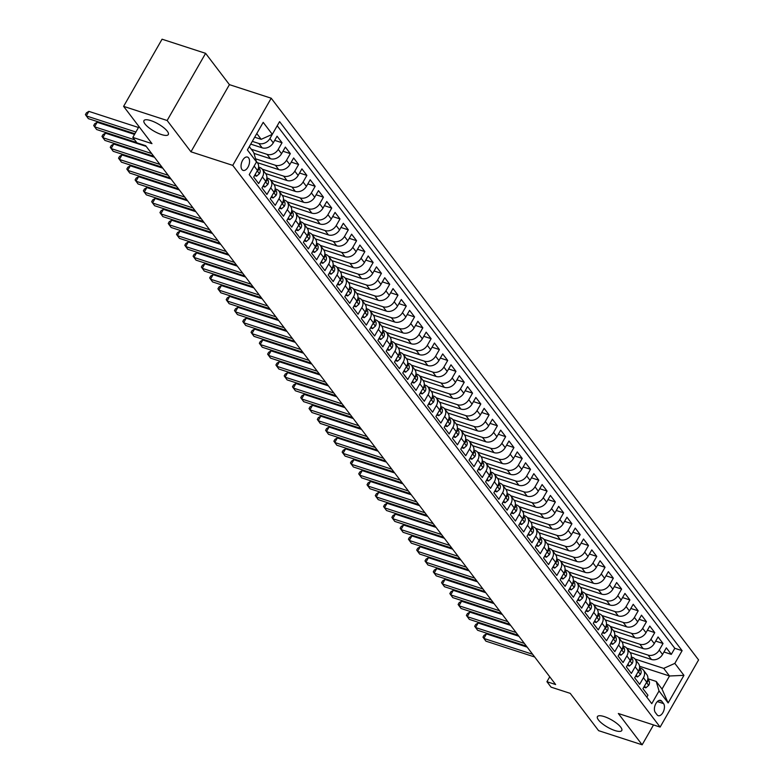 <?xml version="1.0" encoding="UTF-8"?>
<svg xmlns="http://www.w3.org/2000/svg" width="784" height="784" viewBox="0 0 784 784"><rect width="100%" height="100%" fill="white"/><g stroke="black" fill="none" stroke-linecap="round" stroke-linejoin="round"><path stroke-width="1.18" d="M161.445 134.544A14.024 4.165 29.8 0 1 148.695 127.576A14.024 4.165 29.8 0 1 143.972 120.609A14.024 4.165 29.8 0 1 150.842 120.618A14.024 4.165 29.8 0 1 163.591 127.586A14.024 4.165 29.8 0 1 168.305 134.554A14.024 4.165 29.8 0 1 161.445 134.544M614.901 730.541A14.024 4.165 29.8 0 1 602.161 723.573A14.024 4.165 29.8 0 1 597.437 716.605A14.024 4.165 29.8 0 1 604.307 716.615A14.024 4.165 29.8 0 1 617.047 723.583A14.024 4.165 29.8 0 1 621.771 730.541A14.024 4.165 29.8 0 1 614.901 730.541M241.972 169.55A7.007 3.851 108 0 0 243.138 170.402A7.007 3.851 108 0 0 248.508 166.11A7.007 3.851 108 0 0 248.626 157.927A7.007 3.851 108 0 0 247.47 157.065A7.007 3.851 108 0 0 242.089 161.357A7.007 3.851 108 0 0 241.972 169.55M205.604 53.341L162.063 39.2L123.607 106.359L167.139 120.501L190.953 151.802L232.75 165.375L271.215 98.216L229.418 84.643L205.604 53.341L167.139 120.501M232.75 165.375L660.128 727.082L698.583 659.922L271.215 98.216M660.128 727.082L618.331 713.499L642.145 744.8L653.523 724.935M642.145 744.8L598.604 730.659L570.233 693.37L551.074 687.147L546.938 681.708L555.64 684.54L145.667 145.687L136.955 142.864L132.81 137.416L151.969 143.639L123.607 106.359M250.351 172.676L254.163 166.071L257.475 170.432A8.761 6.84 -37.3 0 0 257.485 162.856L256.339 161.357M257.475 170.432L253.683 177.057L258.651 183.583L262.444 176.959L265.756 181.31A8.761 6.84 -37.3 0 0 265.766 173.744L262.454 169.393A8.761 6.84 142.7 0 1 262.444 176.959M265.756 181.31L261.964 187.935L266.932 194.471L270.725 187.846L274.037 192.198A8.761 6.84 -37.3 0 0 274.047 184.632L270.735 180.281A8.761 6.84 142.7 0 1 270.725 187.846M274.037 192.198L270.245 198.822L275.213 205.359L279.006 198.734L282.318 203.085A8.761 6.84 -37.3 0 0 282.328 195.52L279.016 191.159A8.761 6.84 142.7 0 1 279.006 198.734M282.318 203.085L278.526 209.71L283.494 216.247L287.287 209.622L290.599 213.973A8.761 6.84 -37.3 0 0 290.609 206.398L287.297 202.047A8.761 6.84 142.7 0 1 287.287 209.622M290.599 213.973L286.807 220.598L291.775 227.125L295.568 220.5L298.89 224.861A8.761 6.84 -37.3 0 0 298.89 217.286L295.578 212.934A8.761 6.84 142.7 0 1 295.568 220.5M298.89 224.861L295.088 231.486L300.056 238.013L303.859 231.388L307.171 235.739A8.761 6.84 -37.3 0 0 307.181 228.173L303.859 223.822A8.761 6.84 142.7 0 1 303.859 231.388M307.171 235.739L303.379 242.364L308.347 248.9L312.14 242.276L315.452 246.627A8.761 6.84 -37.3 0 0 315.462 239.061L312.15 234.71A8.761 6.84 142.7 0 1 312.14 242.276M315.452 246.627L311.66 253.252L316.628 259.788L320.421 253.163L323.733 257.515A8.761 6.84 -37.3 0 0 323.743 249.949L320.431 245.588A8.761 6.84 142.7 0 1 320.421 253.163M323.733 257.515L319.941 264.139L324.909 270.666L328.702 264.041L332.014 268.402A8.761 6.84 -37.3 0 0 332.024 260.827L328.712 256.476A8.761 6.84 142.7 0 1 328.702 264.041M332.014 268.402L328.222 275.027L333.19 281.554L336.983 274.929L340.295 279.29A8.761 6.84 -37.3 0 0 340.305 271.715L336.993 267.364A8.761 6.84 142.7 0 1 336.983 274.929M340.295 279.29L336.503 285.915L341.471 292.442L345.264 285.817L348.576 290.168A8.761 6.84 -37.3 0 0 348.586 282.603L345.274 278.251A8.761 6.84 142.7 0 1 345.264 285.817M348.576 290.168L344.784 296.793L349.752 303.33L353.555 296.705L356.867 301.056A8.761 6.84 -37.3 0 0 356.867 293.49L353.555 289.129A8.761 6.84 142.7 0 1 353.555 296.705M356.867 301.056L353.065 307.681L358.043 314.217L361.836 307.593L365.148 311.944A8.761 6.84 -37.3 0 0 365.158 304.378L361.836 300.017A8.761 6.84 142.7 0 1 361.836 307.593M365.148 311.944L361.355 318.569L366.324 325.095L370.117 318.471L373.429 322.832A8.761 6.84 -37.3 0 0 373.439 315.256L370.126 310.905A8.761 6.84 142.7 0 1 370.117 318.471M373.429 322.832L369.636 329.456L374.605 335.983L378.398 329.358L381.71 333.719A8.761 6.84 -37.3 0 0 381.72 326.144L378.407 321.793A8.761 6.84 142.7 0 1 378.398 329.358M381.984 333.2L382.504 333.896L381.69 333.749L377.917 340.344L382.886 346.871L386.679 340.246L389.991 344.597A8.761 6.84 -37.3 0 0 390.001 337.032L386.688 332.681A8.761 6.84 142.7 0 1 386.679 340.246M390.265 344.088L390.785 344.784L389.971 344.637L386.198 351.222L391.167 357.759L394.96 351.134L398.272 355.485A8.761 6.84 -37.3 0 0 398.282 347.92L394.969 343.559A8.761 6.84 142.7 0 1 394.96 351.134M398.272 355.485L394.479 362.11L399.448 368.647L403.241 362.022L406.553 366.373A8.761 6.84 -37.3 0 0 406.563 358.807L403.25 354.446A8.761 6.84 142.7 0 1 403.241 362.022M406.553 366.373L402.76 372.998L407.729 379.525L411.531 372.9L414.844 377.261A8.761 6.84 -37.3 0 0 414.844 369.685L411.531 365.334A8.761 6.84 142.7 0 1 411.531 372.9M414.844 377.261L411.041 383.886L416.02 390.412L419.812 383.788L423.125 388.149A8.761 6.84 -37.3 0 0 423.135 380.573L419.822 376.222A8.761 6.84 142.7 0 1 419.812 383.788M423.125 388.149L419.332 394.773L424.301 401.3L428.093 394.675L431.406 399.027A8.761 6.84 -37.3 0 0 431.416 391.461L428.103 387.11A8.761 6.84 142.7 0 1 428.093 394.675M431.406 399.027L427.613 405.651L432.582 412.188L436.374 405.563L439.687 409.914A8.761 6.84 -37.3 0 0 439.697 402.349L436.384 397.988A8.761 6.84 142.7 0 1 436.374 405.563M439.961 409.405L440.481 410.091L439.667 409.954L435.894 416.539L440.863 423.076L444.655 416.451L447.968 420.802A8.761 6.84 -37.3 0 0 447.978 413.237L444.665 408.876A8.761 6.84 142.7 0 1 444.655 416.451M447.968 420.802L444.175 427.427L449.144 433.954L452.936 427.329L456.249 431.69A8.761 6.84 -37.3 0 0 456.259 424.115L452.946 419.763A8.761 6.84 142.7 0 1 452.936 427.329M456.249 431.69L452.456 438.315L457.425 444.842L461.217 438.217L464.54 442.568A8.761 6.84 -37.3 0 0 464.54 435.002L461.227 430.651A8.761 6.84 142.7 0 1 461.217 438.217M464.54 442.568L460.737 449.203L465.706 455.729L469.508 449.105L472.821 453.456A8.761 6.84 -37.3 0 0 472.821 445.89L469.508 441.539A8.761 6.84 142.7 0 1 469.508 449.105M472.821 453.456L469.028 460.081L473.997 466.617L477.789 459.992L481.102 464.344A8.761 6.84 -37.3 0 0 481.111 456.778L477.799 452.417A8.761 6.84 142.7 0 1 477.789 459.992M481.102 464.344L477.309 470.968L482.278 477.505L486.07 470.88L489.383 475.231A8.761 6.84 -37.3 0 0 489.392 467.666L486.08 463.305A8.761 6.84 142.7 0 1 486.07 470.88M489.657 474.722L490.167 475.408L489.363 475.271L485.59 481.856L490.559 488.383L494.351 481.758L497.664 486.119A8.761 6.84 -37.3 0 0 497.673 478.544L494.361 474.193A8.761 6.84 142.7 0 1 494.351 481.758M497.664 486.119L493.871 492.744L498.84 499.271L502.632 492.646L505.945 496.997A8.761 6.84 -37.3 0 0 505.954 489.432L502.642 485.08A8.761 6.84 142.7 0 1 502.632 492.646M505.945 496.997L502.152 503.622L507.121 510.159L510.913 503.534L514.226 507.885A8.761 6.84 -37.3 0 0 514.235 500.319L510.923 495.968A8.761 6.84 142.7 0 1 510.913 503.534M514.226 507.885L510.433 514.51L515.402 521.046L519.194 514.422L522.516 518.773A8.761 6.84 -37.3 0 0 522.516 511.207L519.204 506.846A8.761 6.84 142.7 0 1 519.194 514.422M522.516 518.773L518.714 525.398L523.683 531.934L527.485 525.309L530.797 529.661A8.761 6.84 -37.3 0 0 530.807 522.085L527.485 517.734A8.761 6.84 142.7 0 1 527.485 525.309M530.797 529.661L527.005 536.285L531.973 542.812L535.766 536.187L539.078 540.548A8.761 6.84 -37.3 0 0 539.088 532.973L535.776 528.622A8.761 6.84 142.7 0 1 535.766 536.187M539.078 540.548L535.286 547.173L540.254 553.7L544.047 547.075L547.359 551.426A8.761 6.84 -37.3 0 0 547.369 543.861L544.057 539.51A8.761 6.84 142.7 0 1 544.047 547.075M547.359 551.426L543.567 558.051L548.535 564.588L552.328 557.963L555.64 562.314A8.761 6.84 -37.3 0 0 555.65 554.749L552.338 550.397A8.761 6.84 142.7 0 1 552.328 557.963M555.64 562.314L551.848 568.939L556.816 575.476L560.609 568.851L563.921 573.202A8.761 6.84 -37.3 0 0 563.931 565.636L560.619 561.275A8.761 6.84 142.7 0 1 560.609 568.851M563.921 573.202L560.129 579.827L565.097 586.363L568.89 579.729L572.202 584.09A8.761 6.84 -37.3 0 0 572.212 576.514L568.9 572.163A8.761 6.84 142.7 0 1 568.89 579.729M572.202 584.09L568.41 590.715L573.378 597.241L577.181 590.617L580.493 594.978A8.761 6.84 -37.3 0 0 580.493 587.402L577.181 583.051A8.761 6.84 142.7 0 1 577.181 590.617M580.493 594.978L576.691 601.602L581.669 608.129L585.462 601.504L588.774 605.856A8.761 6.84 -37.3 0 0 588.784 598.29L585.462 593.939A8.761 6.84 142.7 0 1 585.462 601.504M588.774 605.856L584.982 612.48L589.95 619.017L593.743 612.392L597.055 616.743A8.761 6.84 -37.3 0 0 597.065 609.178L593.753 604.827A8.761 6.84 142.7 0 1 593.743 612.392M597.055 616.743L593.263 623.368L598.231 629.905L602.024 623.28L605.336 627.631A8.761 6.84 -37.3 0 0 605.346 620.066L602.034 615.705A8.761 6.84 142.7 0 1 602.024 623.28M605.336 627.631L601.544 634.256L606.512 640.783L610.305 634.158L613.617 638.519A8.761 6.84 -37.3 0 0 613.627 630.944L610.315 626.592A8.761 6.84 142.7 0 1 610.305 634.158M613.617 638.519L609.825 645.144L614.793 651.671L618.586 645.046L621.898 649.407A8.761 6.84 -37.3 0 0 621.908 641.831L618.596 637.48A8.761 6.84 142.7 0 1 618.586 645.046M621.898 649.407L618.106 656.032L623.074 662.558L626.867 655.934L630.179 660.285A8.761 6.84 -37.3 0 0 630.189 652.719L626.877 648.368A8.761 6.84 142.7 0 1 626.867 655.934M630.179 660.285L626.387 666.91L631.355 673.446L635.158 666.821L638.47 671.173A8.761 6.84 -37.3 0 0 638.47 663.607L635.158 659.246A8.761 6.84 142.7 0 1 635.158 666.821M638.47 671.173L634.668 677.797L639.646 684.334L643.439 677.709A8.761 6.84 -37.3 0 0 643.448 670.134A8.761 6.84 -37.3 0 0 640.626 668.184L639.577 667.841M630.042 652.523L651.426 659.471A8.761 6.84 -37.3 0 0 662.549 654.473L666.341 647.849L671.31 654.375L663.97 651.994M626.72 648.162L648.113 655.11A8.761 6.84 -37.3 0 0 659.236 650.112L663.029 643.488L655.689 641.106M663.029 643.488L658.06 636.961L654.268 643.586A8.761 6.84 -37.3 0 1 643.145 648.584L621.761 641.635M613.48 630.748L634.864 637.696A8.761 6.84 -37.3 0 0 645.987 632.698L649.779 626.073L654.748 632.61L647.408 630.218M605.199 619.86L626.583 626.808A8.761 6.84 -37.3 0 0 637.706 621.81L641.498 615.185L646.467 621.722L639.127 619.331M596.908 608.982L618.292 615.92A8.761 6.84 -37.3 0 0 629.415 610.932L633.217 604.297L638.186 610.834L630.836 608.453M588.627 598.094L610.011 605.042A8.761 6.84 -37.3 0 0 621.134 600.044L624.936 593.419L629.905 599.946L622.555 597.565M580.346 587.206L601.73 594.154A8.761 6.84 -37.3 0 0 612.853 589.156L616.645 582.532L621.614 589.058L614.274 586.677M572.065 576.318L593.449 583.267A8.761 6.84 -37.3 0 0 604.572 578.269L608.364 571.644L613.333 578.18L605.993 575.789M563.784 565.44L585.168 572.379A8.761 6.84 -37.3 0 0 596.291 567.381L600.083 560.756L605.052 567.293L597.712 564.901M555.503 554.553L576.887 561.501A8.761 6.84 -37.3 0 0 588.01 556.503L591.802 549.878L596.771 556.405L589.431 554.023M547.212 543.665L568.596 550.613A8.761 6.84 -37.3 0 0 579.729 545.615L583.521 538.99L588.49 545.517L581.14 543.136M538.931 532.777L560.315 539.725A8.761 6.84 -37.3 0 0 571.438 534.727L575.24 528.102L580.209 534.629L572.859 532.248M530.65 521.889L552.034 528.837A8.761 6.84 -37.3 0 0 563.157 523.839L566.95 517.215L571.928 523.751L564.578 521.36M522.369 511.011L543.753 517.95A8.761 6.84 -37.3 0 0 554.876 512.952L558.669 506.327L563.637 512.863L556.297 510.472M514.088 500.123L535.472 507.072A8.761 6.84 -37.3 0 0 546.595 502.074L550.388 495.449L555.356 501.976L548.016 499.594M505.807 489.236L527.191 496.184A8.761 6.84 -37.3 0 0 538.314 491.186L542.107 484.561L547.075 491.088L539.735 488.706M497.526 478.348L518.91 485.296A8.761 6.84 -37.3 0 0 530.033 480.298L533.826 473.673L538.794 480.2L531.454 477.819M489.236 467.46L510.619 474.408A8.761 6.84 -37.3 0 0 521.752 469.41L525.545 462.785L530.513 469.322L523.163 466.931M480.955 456.582L502.338 463.52A8.761 6.84 -37.3 0 0 513.461 458.522L517.264 451.898L522.232 458.434L514.882 456.043M472.674 445.694L494.057 452.642A8.761 6.84 -37.3 0 0 505.18 447.644L508.973 441.02L513.951 447.546L506.601 445.165M464.393 434.806L485.776 441.755A8.761 6.84 -37.3 0 0 496.899 436.757L500.692 430.132L505.66 436.659L498.32 434.277M456.112 423.919L477.495 430.867A8.761 6.84 -37.3 0 0 488.618 425.869L492.411 419.244L497.379 425.771L490.039 423.389M447.831 413.031L469.214 419.979A8.761 6.84 -37.3 0 0 480.337 414.981L484.13 408.356L489.098 414.893L481.758 412.502M439.55 402.153L460.933 409.091A8.761 6.84 -37.3 0 0 472.056 404.093L475.849 397.468L480.817 404.005L473.477 401.614M431.259 391.265L452.642 398.213A8.761 6.84 -37.3 0 0 463.775 393.215L467.568 386.59L472.536 393.117L465.186 390.736M422.978 380.377L444.361 387.325A8.761 6.84 -37.3 0 0 455.484 382.327L459.287 375.703L464.255 382.229L456.905 379.848M414.697 369.489L436.08 376.438A8.761 6.84 -37.3 0 0 447.203 371.44L450.996 364.815L455.965 371.351L448.624 368.96M406.416 358.602L427.799 365.55A8.761 6.84 -37.3 0 0 438.922 360.552L442.715 353.927L447.684 360.464L440.343 358.072M398.135 347.724L419.518 354.662A8.761 6.84 -37.3 0 0 430.641 349.664L434.434 343.039L439.403 349.576L432.062 347.194M389.854 336.836L411.237 343.784A8.761 6.84 -37.3 0 0 422.36 338.786L426.153 332.161L431.122 338.688L423.781 336.307M381.573 325.948L402.956 332.896A8.761 6.84 -37.3 0 0 414.079 327.898L417.872 321.273L422.841 327.8L415.5 325.419M373.282 315.06L394.666 322.008A8.761 6.84 -37.3 0 0 405.789 317.01L409.591 310.386L414.56 316.922L407.21 314.531M365.001 304.172L386.385 311.121A8.761 6.84 -37.3 0 0 397.508 306.123L401.31 299.498L406.279 306.034L398.929 303.643M356.72 293.294L378.104 300.233A8.761 6.84 -37.3 0 0 389.227 295.245L393.019 288.61L397.988 295.147L390.648 292.765M348.439 282.407L369.823 289.355A8.761 6.84 -37.3 0 0 380.946 284.357L384.738 277.732L389.707 284.259L382.367 281.877M340.158 271.519L361.542 278.467A8.761 6.84 -37.3 0 0 372.665 273.469L376.457 266.844L381.426 273.371L374.086 270.99M331.877 260.631L353.261 267.579A8.761 6.84 -37.3 0 0 364.384 262.581L368.176 255.956L373.145 262.493L365.805 260.102M323.586 249.753L344.97 256.691A8.761 6.84 -37.3 0 0 356.103 251.693L359.895 245.069L364.864 251.605L357.514 249.214M315.305 238.865L336.689 245.804A8.761 6.84 -37.3 0 0 347.812 240.815L351.614 234.191L356.583 240.717L349.233 238.336M307.024 227.977L328.408 234.926A8.761 6.84 -37.3 0 0 339.531 229.928L343.323 223.303L348.302 229.83L340.952 227.448M298.743 217.09L320.127 224.038A8.761 6.84 -37.3 0 0 331.25 219.04L335.042 212.415L340.011 218.942L332.671 216.56M290.462 206.202L311.846 213.15A8.761 6.84 -37.3 0 0 322.969 208.152L326.761 201.527L331.73 208.064L324.39 205.673M282.181 195.324L303.565 202.262A8.761 6.84 -37.3 0 0 314.688 197.264L318.48 190.639L323.449 197.176L316.109 194.785M273.9 184.436L295.284 191.384A8.761 6.84 -37.3 0 0 306.407 186.386L310.199 179.761L315.168 186.288L307.828 183.907M265.609 173.548L286.993 180.496A8.761 6.84 -37.3 0 0 298.126 175.498L301.918 168.874L306.887 175.4L299.537 173.019M257.328 162.66L278.712 169.609A8.761 6.84 -37.3 0 0 289.835 164.611L293.637 157.986L298.606 164.513L291.256 162.131M253.987 153.38L270.431 158.721A8.761 6.84 -37.3 0 0 281.554 153.723L285.347 147.098L290.325 153.635L282.975 151.243M250.723 144.129L262.15 147.833A8.761 6.84 -37.3 0 0 273.273 142.835L277.066 136.21L282.034 142.747L274.694 140.356M262.454 169.393A8.761 6.84 142.7 0 0 259.631 167.433L258.583 167.1M270.735 180.281A8.761 6.84 142.7 0 0 267.922 178.321L266.864 177.978M279.016 191.159A8.761 6.84 142.7 0 0 276.203 189.209L275.145 188.866M287.297 202.047A8.761 6.84 142.7 0 0 284.484 200.096L283.436 199.753M295.578 212.934A8.761 6.84 142.7 0 0 292.765 210.984L291.717 210.641M303.859 223.822A8.761 6.84 142.7 0 0 301.046 221.862L299.998 221.519M312.15 234.71A8.761 6.84 142.7 0 0 309.327 232.75L308.279 232.407M320.431 245.588A8.761 6.84 142.7 0 0 317.608 243.638L316.56 243.295M328.712 256.476A8.761 6.84 142.7 0 0 325.899 254.526L324.841 254.183M336.993 267.364A8.761 6.84 142.7 0 0 334.18 265.413L333.122 265.07M345.274 278.251A8.761 6.84 142.7 0 0 342.461 276.291L341.412 275.948M353.555 289.129A8.761 6.84 142.7 0 0 350.742 287.179L349.693 286.836M361.836 300.017A8.761 6.84 142.7 0 0 359.023 298.067L357.974 297.724M370.126 310.905A8.761 6.84 142.7 0 0 367.304 308.955L366.255 308.612M378.407 321.793A8.761 6.84 142.7 0 0 375.585 319.833L374.536 319.5M386.688 332.681A8.761 6.84 142.7 0 0 383.876 330.721L382.817 330.378M394.969 343.559A8.761 6.84 142.7 0 0 392.157 341.608L391.098 341.265M403.25 354.446A8.761 6.84 142.7 0 0 400.438 352.496L399.389 352.153M411.531 365.334A8.761 6.84 142.7 0 0 408.719 363.384L407.67 363.041M419.822 376.222A8.761 6.84 142.7 0 0 417 374.262L415.951 373.929M428.103 387.11A8.761 6.84 142.7 0 0 425.281 385.15L424.232 384.807M436.384 397.988A8.761 6.84 142.7 0 0 433.562 396.038L432.513 395.695M444.665 408.876A8.761 6.84 142.7 0 0 441.853 406.925L440.794 406.582M452.946 419.763A8.761 6.84 142.7 0 0 450.134 417.813L449.085 417.47M461.227 430.651A8.761 6.84 142.7 0 0 458.415 428.691L457.366 428.358M469.508 441.539A8.761 6.84 142.7 0 0 466.696 439.579L465.647 439.236M477.799 452.417A8.761 6.84 142.7 0 0 474.977 450.467L473.928 450.124M486.08 463.305A8.761 6.84 142.7 0 0 483.258 461.355L482.209 461.012M494.361 474.193A8.761 6.84 142.7 0 0 491.548 472.242L490.49 471.899M502.642 485.08A8.761 6.84 142.7 0 0 499.829 483.12L498.771 482.787M510.923 495.968A8.761 6.84 142.7 0 0 508.11 494.008L507.062 493.665M519.204 506.846A8.761 6.84 142.7 0 0 516.391 504.896L515.343 504.553M527.485 517.734A8.761 6.84 142.7 0 0 524.672 515.784L523.624 515.441M535.776 528.622A8.761 6.84 142.7 0 0 532.953 526.672L531.905 526.329M544.057 539.51A8.761 6.84 142.7 0 0 541.234 537.55L540.186 537.207M552.338 550.397A8.761 6.84 142.7 0 0 549.525 548.437L548.467 548.094M560.619 561.275A8.761 6.84 142.7 0 0 557.806 559.325L556.748 558.982M568.9 572.163A8.761 6.84 142.7 0 0 566.087 570.213L565.039 569.87M577.181 583.051A8.761 6.84 142.7 0 0 574.368 581.101L573.32 580.758M585.462 593.939A8.761 6.84 142.7 0 0 582.649 591.979L581.601 591.636M593.753 604.827A8.761 6.84 142.7 0 0 590.93 602.867L589.882 602.524M602.034 615.705A8.761 6.84 142.7 0 0 599.211 613.754L598.163 613.411M610.315 626.592A8.761 6.84 142.7 0 0 607.502 624.642L606.444 624.299M618.596 637.48A8.761 6.84 142.7 0 0 615.783 635.52L614.725 635.187M626.877 648.368A8.761 6.84 142.7 0 0 624.064 646.408L623.015 646.065M635.158 659.246A8.761 6.84 142.7 0 0 632.345 657.296L631.296 656.953M663.558 703.601L661.735 701.2A6.791 3.724 108 0 0 660.608 700.367A6.791 3.724 108 0 0 655.404 704.532A6.791 3.724 108 0 0 655.287 712.45L657.11 714.851A6.791 3.724 108 0 0 658.237 715.684A6.791 3.724 108 0 0 663.44 711.529A6.791 3.724 108 0 0 663.558 703.601L657.355 701.582M249.302 146.618L253.702 152.4L256.505 161.916L249.234 174.626L651.759 703.669L659.03 690.969L656.228 681.443L647.858 678.728M256.505 161.916L247.391 149.94L263.199 122.353L272.303 134.329L279.584 121.628L682.109 650.671L674.838 663.382L683.942 675.347L668.144 702.944L659.03 690.969M252.311 141.365L258.838 143.482L262.15 147.833M251.282 149.225L267.119 154.37L270.431 158.721M255.594 158.819L275.4 165.257L278.712 169.609M262.287 169.187L283.681 176.135L286.993 180.496M270.568 180.075L291.971 187.023L295.284 191.384M278.859 190.963L300.252 197.911L303.565 202.262M287.14 201.851L308.533 208.799L311.846 213.15M295.421 212.729L316.814 219.687L320.127 224.038M303.702 223.616L325.095 230.565L328.408 234.926M311.983 234.504L333.376 241.452L336.689 245.804M320.264 245.392L341.657 252.34L344.97 256.691M328.555 256.28L349.948 263.228L353.261 267.579M336.836 267.158L358.229 274.116L361.542 278.467M345.117 278.046L366.51 284.994L369.823 289.355M353.398 288.933L374.791 295.882L378.104 300.233M361.679 299.821L383.072 306.769L386.385 311.121M369.96 310.709L391.353 317.657L394.666 322.008M378.241 321.587L399.634 328.545L402.956 332.896M386.532 332.475L407.925 339.423L411.237 343.784M394.813 343.363L416.206 350.311L419.518 354.662M403.094 354.25L424.487 361.199L427.799 365.55M411.375 365.138L432.768 372.086L436.08 376.438M419.656 376.016L441.049 382.964L444.361 387.325M427.937 386.904L449.33 393.852L452.642 398.213M436.218 397.792L457.611 404.74L460.933 409.091M444.508 408.68L465.902 415.628L469.214 419.979M452.789 419.567L474.183 426.516L477.495 430.867M461.07 430.445L482.464 437.394L485.776 441.755M469.351 441.333L490.745 448.281L494.057 452.642M477.632 452.221L499.026 459.169L502.338 463.52M485.913 463.109L507.307 470.057L510.619 474.408M494.194 473.997L515.598 480.945L518.91 485.296M502.485 484.875L523.879 491.823L527.191 496.184M510.766 495.762L532.16 502.711L535.472 507.072M519.047 506.65L540.441 513.598L543.753 517.95M527.328 517.538L548.722 524.486L552.034 528.837M535.609 528.416L557.003 535.374L560.315 539.725M543.89 539.304L565.284 546.252L568.596 550.613M552.181 550.192L573.574 557.14L576.887 561.501M560.462 561.079L581.855 568.028L585.168 572.379M568.743 571.967L590.136 578.915L593.449 583.267M577.024 582.845L598.417 589.803L601.73 594.154M585.305 593.733L606.698 600.681L610.011 605.042M593.586 604.621L614.979 611.569L618.292 615.92M601.867 615.509L623.26 622.457L626.583 626.808M610.158 626.396L631.551 633.345L634.864 637.696M618.439 637.274L639.832 644.232L643.145 648.584M671.31 654.375L674.799 648.299L277.222 125.754M258.838 143.482A8.761 6.84 142.7 0 0 269.961 138.484L273.734 131.83M282.034 142.747L278.242 149.372A8.761 6.84 142.7 0 1 267.119 154.37M290.325 153.635L286.523 160.259A8.761 6.84 142.7 0 1 275.4 165.257M298.606 164.513L294.813 171.137A8.761 6.84 142.7 0 1 283.681 176.135M306.887 175.4L303.094 182.025A8.761 6.84 142.7 0 1 291.971 187.023M315.168 186.288L311.375 192.913A8.761 6.84 142.7 0 1 300.252 197.911M323.449 197.176L319.656 203.801A8.761 6.84 142.7 0 1 308.533 208.799M331.73 208.064L327.937 214.689A8.761 6.84 142.7 0 1 316.814 219.687M340.011 218.942L336.218 225.567A8.761 6.84 142.7 0 1 325.095 230.565M348.302 229.83L344.499 236.454A8.761 6.84 142.7 0 1 333.376 241.452M356.583 240.717L352.79 247.342A8.761 6.84 142.7 0 1 341.657 252.34M364.864 251.605L361.071 258.23A8.761 6.84 142.7 0 1 349.948 263.228M373.145 262.493L369.352 269.118A8.761 6.84 142.7 0 1 358.229 274.116M381.426 273.371L377.633 279.996A8.761 6.84 142.7 0 1 366.51 284.994M389.707 284.259L385.914 290.884A8.761 6.84 142.7 0 1 374.791 295.882M397.988 295.147L394.195 301.771A8.761 6.84 142.7 0 1 383.072 306.769M406.279 306.034L402.476 312.659A8.761 6.84 142.7 0 1 391.353 317.657M414.56 316.922L410.767 323.547A8.761 6.84 142.7 0 1 399.634 328.545M422.841 327.8L419.048 334.425A8.761 6.84 142.7 0 1 407.925 339.423M431.122 338.688L427.329 345.313A8.761 6.84 142.7 0 1 416.206 350.311M439.403 349.576L435.61 356.201A8.761 6.84 142.7 0 1 424.487 361.199M447.684 360.464L443.891 367.088A8.761 6.84 142.7 0 1 432.768 372.086M455.965 371.351L452.172 377.976A8.761 6.84 142.7 0 1 441.049 382.964M464.255 382.229L460.453 388.854A8.761 6.84 142.7 0 1 449.33 393.852M472.536 393.117L468.744 399.742A8.761 6.84 142.7 0 1 457.611 404.74M480.817 404.005L477.025 410.63A8.761 6.84 142.7 0 1 465.902 415.628M489.098 414.893L485.306 421.518A8.761 6.84 142.7 0 1 474.183 426.516M497.379 425.771L493.587 432.405A8.761 6.84 142.7 0 1 482.464 437.394M505.66 436.659L501.868 443.283A8.761 6.84 142.7 0 1 490.745 448.281M513.951 447.546L510.149 454.171A8.761 6.84 142.7 0 1 499.026 459.169M522.232 458.434L518.44 465.059A8.761 6.84 142.7 0 1 507.307 470.057M530.513 469.322L526.721 475.947A8.761 6.84 142.7 0 1 515.598 480.945M538.794 480.2L535.002 486.825A8.761 6.84 142.7 0 1 523.879 491.823M547.075 491.088L543.283 497.713A8.761 6.84 142.7 0 1 532.16 502.711M555.356 501.976L551.564 508.6A8.761 6.84 142.7 0 1 540.441 513.598M563.637 512.863L559.845 519.488A8.761 6.84 142.7 0 1 548.722 524.486M571.928 523.751L568.126 530.376A8.761 6.84 142.7 0 1 557.003 535.374M580.209 534.629L576.416 541.254A8.761 6.84 142.7 0 1 565.284 546.252M588.49 545.517L584.697 552.142A8.761 6.84 142.7 0 1 573.574 557.14M596.771 556.405L592.978 563.03A8.761 6.84 142.7 0 1 581.855 568.028M605.052 567.293L601.259 573.917A8.761 6.84 142.7 0 1 590.136 578.915M613.333 578.18L609.54 584.805A8.761 6.84 142.7 0 1 598.417 589.803M621.614 589.058L617.821 595.683A8.761 6.84 142.7 0 1 606.698 600.681M629.905 599.946L626.102 606.571A8.761 6.84 142.7 0 1 614.979 611.569M638.186 610.834L634.393 617.459A8.761 6.84 142.7 0 1 623.26 622.457M646.467 621.722L642.674 628.347A8.761 6.84 142.7 0 1 631.551 633.345M654.748 632.61L650.955 639.234A8.761 6.84 142.7 0 1 639.832 644.232M646.81 697.172L647.927 695.212L642.958 688.685L646.751 682.06A8.761 6.84 -37.3 0 0 646.761 674.495L643.448 670.134M656.228 681.443L662.019 689.067L669.507 675.994L663.705 668.38L674.838 663.382M639.558 666.263L669.507 675.994L683.942 675.347M635.001 659.05L663.705 668.38M139.003 126.606L132.81 137.416M549.751 676.788L546.938 681.708M254.682 137.22L261.18 139.327L256.789 133.545M674.799 648.299L682.109 650.671M272.303 134.329L261.18 139.327M254.516 165.395A8.761 6.84 142.7 0 1 254.163 166.071M662.019 689.067L668.144 702.944M190.953 151.802L229.418 84.643M644.477 686.02L645.849 687.823L648.76 685.285A5.802 4.537 -37.3 0 0 648.711 680.355A5.802 4.537 -37.3 0 0 648.623 680.247L647.8 679.169M527.181 647.133L486.433 633.893L483.836 638.431L532.62 654.277M486.433 633.893L484.012 635.334L482.973 637.147L485.904 641.155L534.698 657.002M643.439 677.709L646.888 682.345L647.751 681.786A5.802 4.537 -37.3 0 0 647.741 679.503M643.821 687.166L645.849 687.823M636.196 675.142L637.568 676.935L640.469 674.397A5.802 4.537 -37.3 0 0 640.43 669.477A5.802 4.537 -37.3 0 0 640.342 669.36L640.43 669.477M518.9 636.245L478.152 623.006L475.555 627.543L524.339 643.399M478.152 623.006L475.731 624.446L474.683 626.269L477.623 630.267L526.407 646.114M638.441 671.212L639.47 670.898A5.802 4.537 -37.3 0 0 639.46 668.615M635.54 676.278L637.568 676.935M627.915 664.254L629.287 666.047L632.188 663.509A5.802 4.537 -37.3 0 0 632.149 658.589A5.802 4.537 -37.3 0 0 632.061 658.482L632.149 658.589M510.619 625.358L469.871 612.128L467.264 616.665L516.058 632.512M469.871 612.128L467.44 613.568L466.402 615.381L469.342 619.38L518.126 635.226M630.16 660.324L631.179 660.01A5.802 4.537 -37.3 0 0 631.169 657.727M627.259 665.391L629.287 666.047M619.634 653.366L621.006 655.169L623.907 652.621A5.802 4.537 -37.3 0 0 623.858 647.702A5.802 4.537 -37.3 0 0 623.78 647.594L623.858 647.702M502.338 614.47L461.58 601.24L458.983 605.777L507.777 621.624M461.58 601.24L459.159 602.68L458.121 604.493L461.061 608.492L509.845 624.348M621.879 649.436L622.898 649.123A5.802 4.537 -37.3 0 0 622.888 646.849M618.978 654.513L621.006 655.169M611.353 642.478L612.716 644.281L615.626 641.743A5.802 4.537 -37.3 0 0 615.577 636.814A5.802 4.537 -37.3 0 0 615.489 636.706L615.577 636.814M494.057 603.592L453.299 590.352L450.702 594.889L499.496 610.736M453.299 590.352L450.878 591.793L449.84 593.606L452.77 597.614L501.564 613.46M613.598 638.558L614.617 638.235A5.802 4.537 -37.3 0 0 614.607 635.961M610.697 643.625L612.716 644.281M603.063 631.59L604.435 633.394L607.345 630.855A5.802 4.537 -37.3 0 0 607.296 625.926A5.802 4.537 -37.3 0 0 607.208 625.818L607.296 625.926M485.776 592.704L445.018 579.464L442.421 584.002L491.215 599.848M445.018 579.464L442.597 580.905L441.559 582.728L444.489 586.726L493.283 602.573M605.317 627.67L606.336 627.357A5.802 4.537 -37.3 0 0 606.326 625.073M602.416 632.737L604.435 633.394M594.782 620.712L596.154 622.506L599.064 619.968A5.802 4.537 -37.3 0 0 599.015 615.048A5.802 4.537 -37.3 0 0 598.927 614.93L599.015 615.048M477.485 581.816L436.737 568.576L434.14 573.114L482.924 588.97M436.737 568.576L434.316 570.027L433.278 571.84L436.208 575.838L485.002 591.685M597.036 616.783L598.055 616.469A5.802 4.537 -37.3 0 0 598.045 614.186M594.125 621.849L596.154 622.506M586.501 609.825L587.873 611.628L590.783 609.08A5.802 4.537 -37.3 0 0 590.734 604.16A5.802 4.537 -37.3 0 0 590.646 604.052L590.734 604.16M469.204 570.928L428.456 557.698L425.859 562.236L474.643 578.082M428.456 557.698L426.035 559.139L424.997 560.952L427.927 564.95L476.721 580.797M588.745 605.895L589.774 605.581A5.802 4.537 -37.3 0 0 589.764 603.298M585.844 610.961L587.873 611.628M578.22 598.937L579.592 600.74L582.492 598.192A5.802 4.537 -37.3 0 0 582.453 593.272A5.802 4.537 -37.3 0 0 582.365 593.165L582.453 593.272M460.923 560.05L420.175 546.811L417.578 551.348L466.362 567.195M420.175 546.811L417.754 548.251L416.706 550.064L419.646 554.063L468.43 569.919M580.464 595.017L581.483 594.693A5.802 4.537 -37.3 0 0 581.483 592.42M577.563 600.083L579.592 600.74M569.939 588.049L571.311 589.852L574.211 587.314A5.802 4.537 -37.3 0 0 574.172 582.385A5.802 4.537 -37.3 0 0 574.084 582.277L574.172 582.385M452.642 549.163L411.894 535.923L409.287 540.46L458.081 556.307M411.894 535.923L409.464 537.363L408.425 539.176L411.365 543.185L460.149 559.031M572.183 584.129L573.202 583.806A5.802 4.537 -37.3 0 0 573.192 581.532M569.282 589.196L571.311 589.852M561.658 577.161L563.03 578.964L565.93 576.426A5.802 4.537 -37.3 0 0 565.881 571.497A5.802 4.537 -37.3 0 0 565.803 571.389L565.881 571.497M444.361 538.275L403.603 525.035L401.006 529.572L449.8 545.419M403.603 525.035L401.183 526.476L400.144 528.298L403.084 532.297L451.868 548.143M563.902 573.241L564.921 572.928A5.802 4.537 -37.3 0 0 564.911 570.644M561.001 578.308L563.03 578.964M553.377 566.283L554.739 568.077L557.649 565.538A5.802 4.537 -37.3 0 0 557.6 560.619A5.802 4.537 -37.3 0 0 557.512 560.501L557.6 560.619M436.08 527.387L395.322 514.147L392.725 518.685L441.519 534.541M395.322 514.147L392.902 515.598L391.863 517.411L394.793 521.409L443.587 537.256M555.621 562.353L556.64 562.04A5.802 4.537 -37.3 0 0 556.63 559.756M552.72 567.42L554.739 568.077M545.086 555.395L546.458 557.199L549.368 554.651A5.802 4.537 -37.3 0 0 549.319 549.731A5.802 4.537 -37.3 0 0 549.231 549.623L549.319 549.731M427.799 516.499L387.041 503.269L384.444 507.807L433.238 523.653M387.041 503.269L384.621 504.71L383.582 506.523L386.512 510.521L435.306 526.368M547.34 551.466L548.359 551.152A5.802 4.537 -37.3 0 0 548.349 548.869M544.439 556.532L546.458 557.199M536.805 544.508L538.177 546.311L541.087 543.763A5.802 4.537 -37.3 0 0 541.038 538.843A5.802 4.537 -37.3 0 0 540.95 538.735L541.038 538.843M419.509 505.621L378.76 492.381L376.163 496.919L424.948 512.765M378.76 492.381L376.34 493.822L375.301 495.635L378.231 499.643L427.025 515.49M539.059 540.588L540.078 540.264A5.802 4.537 -37.3 0 0 540.068 537.991M536.148 545.654L538.177 546.311M528.524 533.62L529.896 535.423L532.797 532.885A5.802 4.537 -37.3 0 0 532.757 527.955A5.802 4.537 -37.3 0 0 532.669 527.848L532.757 527.955M411.228 494.733L370.479 481.494L367.882 486.031L416.667 501.878M370.479 481.494L368.059 482.934L367.02 484.747L369.95 488.755L418.744 504.602M530.768 529.7L531.797 529.386A5.802 4.537 -37.3 0 0 531.787 527.103M527.867 534.766L529.896 535.423M520.243 522.732L521.615 524.535L524.516 521.997A5.802 4.537 -37.3 0 0 524.476 517.068A5.802 4.537 -37.3 0 0 524.388 516.96L524.476 517.068M402.947 483.846L362.198 470.606L359.601 475.143L408.386 490.99M362.198 470.606L359.768 472.046L358.729 473.869L361.669 477.868L410.453 493.714M522.487 518.812L523.506 518.498A5.802 4.537 -37.3 0 0 523.506 516.215M519.586 523.879L521.615 524.535M511.962 511.854L513.334 513.647L516.235 511.109A5.802 4.537 -37.3 0 0 516.195 506.19A5.802 4.537 -37.3 0 0 516.107 506.072L516.195 506.19M394.666 472.958L353.917 459.718L351.31 464.255L400.105 480.112M353.917 459.718L351.487 461.168L350.448 462.981L353.388 466.98L402.172 482.826M514.206 507.924L515.225 507.611A5.802 4.537 -37.3 0 0 515.215 505.327M511.305 512.991L513.334 513.647M503.681 500.966L505.043 502.769L507.954 500.221A5.802 4.537 -37.3 0 0 507.905 495.302A5.802 4.537 -37.3 0 0 507.826 495.194L507.905 495.302M386.385 462.07L345.626 448.84L343.029 453.377L391.824 469.224M345.626 448.84L343.206 450.281L342.167 452.094L345.097 456.092L393.891 471.948M505.925 497.036L506.944 496.723A5.802 4.537 -37.3 0 0 506.934 494.439M503.024 502.103L505.043 502.769M495.4 490.078L496.762 491.882L499.673 489.334A5.802 4.537 -37.3 0 0 499.624 484.414A5.802 4.537 -37.3 0 0 499.535 484.306L499.624 484.414M378.104 451.192L337.345 437.952L334.748 442.49L383.543 458.336M337.345 437.952L334.925 439.393L333.886 441.206L336.816 445.214L385.61 461.061M497.644 486.158L498.663 485.835A5.802 4.537 -37.3 0 0 498.653 483.561M494.743 491.225L496.762 491.882M487.109 479.191L488.481 480.994L491.392 478.456A5.802 4.537 -37.3 0 0 491.343 473.526A5.802 4.537 -37.3 0 0 491.254 473.418L490.431 472.34M369.823 440.304L329.064 427.064L326.467 431.602L375.262 447.448M329.064 427.064L326.644 428.505L325.605 430.318L328.535 434.326L377.329 450.173M490.382 474.957A5.802 4.537 -37.3 0 0 490.372 472.674M486.462 480.337L488.481 480.994M478.828 468.303L480.2 470.106L483.111 467.568A5.802 4.537 -37.3 0 0 483.062 462.638A5.802 4.537 -37.3 0 0 482.973 462.531L483.062 462.638M361.532 429.416L320.783 416.177L318.186 420.714L366.971 436.561M320.783 416.177L318.363 417.617L317.324 419.44L320.254 423.438L369.048 439.285M481.082 464.383L482.101 464.069A5.802 4.537 -37.3 0 0 482.091 461.786M478.171 469.449L480.2 470.106M470.547 457.425L471.919 459.218L474.82 456.68A5.802 4.537 -37.3 0 0 474.781 451.76A5.802 4.537 -37.3 0 0 474.692 451.653L474.781 451.76M353.251 418.529L312.502 405.289L309.905 409.826L358.69 425.683M312.502 405.289L310.082 406.739L309.043 408.552L311.973 412.551L360.767 428.397M472.791 453.495L473.82 453.181A5.802 4.537 -37.3 0 0 473.81 450.898M469.89 458.562L471.919 459.218M462.266 446.537L463.638 448.34L466.539 445.792A5.802 4.537 -37.3 0 0 466.5 440.873A5.802 4.537 -37.3 0 0 466.411 440.765L466.5 440.873M344.97 407.641L304.221 394.411L301.615 398.948L350.409 414.795M304.221 394.411L301.791 395.851L300.752 397.664L303.692 401.663L352.477 417.519M464.51 442.607L465.529 442.294A5.802 4.537 -37.3 0 0 465.52 440.01M461.609 447.684L463.638 448.34M453.985 435.649L455.357 437.452L458.258 434.904A5.802 4.537 -37.3 0 0 458.209 429.985A5.802 4.537 -37.3 0 0 458.13 429.877L458.209 429.985M336.689 396.763L295.94 383.523L293.334 388.06L342.128 403.907M295.94 383.523L293.51 384.964L292.471 386.777L295.411 390.785L344.196 406.631M456.229 431.729L457.248 431.406A5.802 4.537 -37.3 0 0 457.239 429.132M453.328 436.796L455.357 437.452M445.704 424.761L447.066 426.565L449.977 424.026A5.802 4.537 -37.3 0 0 449.928 419.097A5.802 4.537 -37.3 0 0 449.849 418.989L449.928 419.097M328.408 385.875L287.65 372.635L285.053 377.173L333.847 393.019M287.65 372.635L285.229 374.076L284.19 375.889L287.12 379.897L335.915 395.744M447.948 420.841L448.967 420.528A5.802 4.537 -37.3 0 0 448.958 418.244M445.047 425.908L447.066 426.565M437.413 413.874L438.785 415.677L441.696 413.139A5.802 4.537 -37.3 0 0 441.647 408.209A5.802 4.537 -37.3 0 0 441.559 408.101L441.647 408.209M320.127 374.987L279.369 361.747L276.772 366.285L325.566 382.131M279.369 361.747L276.948 363.188L275.909 365.011L278.839 369.009L327.634 384.856M440.686 409.64A5.802 4.537 -37.3 0 0 440.677 407.357M436.766 415.02L438.785 415.677M429.132 402.996L430.504 404.789L433.415 402.251A5.802 4.537 -37.3 0 0 433.366 397.331A5.802 4.537 -37.3 0 0 433.278 397.223L433.366 397.331M311.836 364.099L271.088 350.86L268.491 355.407L317.275 371.253M271.088 350.86L268.667 352.31L267.628 354.123L270.558 358.121L319.353 373.968M431.386 399.066L432.405 398.752A5.802 4.537 -37.3 0 0 432.396 396.469M428.485 404.132L430.504 404.789M420.851 392.108L422.223 393.911L425.134 391.363A5.802 4.537 -37.3 0 0 425.085 386.443A5.802 4.537 -37.3 0 0 424.997 386.336L425.085 386.443M303.555 353.212L262.807 339.982L260.21 344.519L308.994 360.366M262.807 339.982L260.386 341.422L259.347 343.235L262.277 347.234L311.072 363.09M423.105 388.178L424.124 387.864A5.802 4.537 -37.3 0 0 424.115 385.591M420.195 393.254L422.223 393.911M412.57 381.22L413.942 383.023L416.843 380.475A5.802 4.537 -37.3 0 0 416.804 375.556A5.802 4.537 -37.3 0 0 416.716 375.448L416.804 375.556M295.274 342.334L254.526 329.094L251.929 333.631L300.713 349.478M254.526 329.094L252.105 330.534L251.056 332.347L253.996 336.356L302.781 352.202M414.814 377.3L415.843 376.977A5.802 4.537 -37.3 0 0 415.834 374.703M411.914 382.367L413.942 383.023M404.289 370.332L405.661 372.135L408.562 369.597A5.802 4.537 -37.3 0 0 408.523 364.668A5.802 4.537 -37.3 0 0 408.435 364.56L408.523 364.668M286.993 331.446L246.245 318.206L243.638 322.743L292.432 338.59M246.245 318.206L243.814 319.647L242.775 321.46L245.715 325.468L294.5 341.314M406.533 366.412L407.553 366.099A5.802 4.537 -37.3 0 0 407.543 363.815M403.633 371.479L405.661 372.135M396.008 359.454L397.38 361.248L400.281 358.709A5.802 4.537 -37.3 0 0 400.232 353.79A5.802 4.537 -37.3 0 0 400.154 353.672L400.232 353.79M278.712 320.558L237.954 307.318L235.357 311.856L284.151 327.712M237.954 307.318L235.533 308.759L234.494 310.582L237.434 314.58L286.219 330.427M398.252 355.524L399.272 355.211A5.802 4.537 -37.3 0 0 399.262 352.927M395.352 360.591L397.38 361.248M387.727 348.566L389.089 350.36L392 347.822A5.802 4.537 -37.3 0 0 391.951 342.902A5.802 4.537 -37.3 0 0 391.863 342.794L391.04 341.706M270.431 309.67L229.673 296.44L227.076 300.978L275.87 316.824M229.673 296.44L227.252 297.881L226.213 299.694L229.144 303.692L277.938 319.539M390.991 344.323A5.802 4.537 -37.3 0 0 390.981 342.04M387.071 349.703L389.089 350.36M379.436 337.679L380.808 339.482L383.719 336.934A5.802 4.537 -37.3 0 0 383.67 332.014A5.802 4.537 -37.3 0 0 383.582 331.906L383.67 332.014M262.15 298.782L221.392 285.552L218.795 290.09L267.589 305.936M221.392 285.552L218.971 286.993L217.932 288.806L220.863 292.804L269.657 308.661M382.71 333.435A5.802 4.537 -37.3 0 0 382.7 331.162M378.79 338.825L380.808 339.482M371.155 326.791L372.527 328.594L375.438 326.056A5.802 4.537 -37.3 0 0 375.389 321.126A5.802 4.537 -37.3 0 0 375.301 321.019L375.389 321.126M253.859 287.904L213.111 274.665L210.514 279.202L259.298 295.049M213.111 274.665L210.69 276.105L209.651 277.918L212.582 281.926L261.376 297.773M373.409 322.871L374.429 322.547A5.802 4.537 -37.3 0 0 374.419 320.274M370.499 327.937L372.527 328.594M362.874 315.903L364.246 317.706L367.157 315.168A5.802 4.537 -37.3 0 0 367.108 310.239A5.802 4.537 -37.3 0 0 367.02 310.131L367.108 310.239M245.578 277.017L204.83 263.777L202.233 268.314L251.017 284.161M204.83 263.777L202.409 265.217L201.37 267.04L204.301 271.039L253.095 286.885M365.119 311.983L366.148 311.669A5.802 4.537 -37.3 0 0 366.138 309.386M362.218 317.05L364.246 317.706M354.593 305.025L355.965 306.818L358.866 304.28A5.802 4.537 -37.3 0 0 358.827 299.361A5.802 4.537 -37.3 0 0 358.739 299.243L358.827 299.361M237.297 266.129L196.549 252.889L193.952 257.426L242.736 273.283M196.549 252.889L194.128 254.339L193.08 256.152L196.02 260.151L244.804 275.997M356.838 301.095L357.857 300.782A5.802 4.537 -37.3 0 0 357.857 298.498M353.937 306.162L355.965 306.818M346.312 294.137L347.684 295.94L350.585 293.392A5.802 4.537 -37.3 0 0 350.546 288.473A5.802 4.537 -37.3 0 0 350.458 288.365L350.546 288.473M229.016 255.241L188.268 242.011L185.661 246.548L234.455 262.395M188.268 242.011L185.837 243.452L184.799 245.265L187.739 249.263L236.523 265.11M348.557 290.207L349.576 289.894A5.802 4.537 -37.3 0 0 349.566 287.61M345.656 295.274L347.684 295.94M338.031 283.249L339.403 285.053L342.304 282.505A5.802 4.537 -37.3 0 0 342.255 277.585A5.802 4.537 -37.3 0 0 342.177 277.477L342.255 277.585M220.735 244.363L179.977 231.123L177.38 235.661L226.174 251.507M179.977 231.123L177.556 232.564L176.518 234.377L179.458 238.375L228.242 254.232M340.276 279.329L341.295 279.006A5.802 4.537 -37.3 0 0 341.285 276.732M337.375 284.396L339.403 285.053M329.75 272.362L331.113 274.165L334.023 271.627A5.802 4.537 -37.3 0 0 333.974 266.697A5.802 4.537 -37.3 0 0 333.886 266.589L333.063 265.511M212.454 233.475L171.696 220.235L169.099 224.773L217.893 240.619M171.696 220.235L169.275 221.676L168.237 223.489L171.167 227.497L219.961 243.344M331.995 268.442L333.014 268.118A5.802 4.537 -37.3 0 0 333.004 265.845M329.094 273.508L331.113 274.165M321.46 261.474L322.832 263.277L325.742 260.739A5.802 4.537 -37.3 0 0 325.693 255.809A5.802 4.537 -37.3 0 0 325.605 255.702L325.693 255.809M204.173 222.587L163.415 209.348L160.818 213.885L209.612 229.732M163.415 209.348L160.994 210.788L159.956 212.611L162.886 216.609L211.68 232.456M323.714 257.554L324.733 257.24A5.802 4.537 -37.3 0 0 324.723 254.957M320.813 262.62L322.832 263.277M313.179 250.596L314.551 252.389L317.461 249.851A5.802 4.537 -37.3 0 0 317.412 244.931A5.802 4.537 -37.3 0 0 317.324 244.814L317.412 244.931M195.882 211.7L155.134 198.46L152.537 202.997L201.321 218.854M155.134 198.46L152.713 199.91L151.675 201.723L154.605 205.722L203.399 221.568M315.433 246.666L316.452 246.352A5.802 4.537 -37.3 0 0 316.442 244.069M312.522 251.733L314.551 252.389M304.898 239.708L306.27 241.511L309.18 238.963A5.802 4.537 -37.3 0 0 309.131 234.044A5.802 4.537 -37.3 0 0 309.043 233.936L309.131 234.044M187.601 200.812L146.853 187.582L144.256 192.119L193.04 207.966M146.853 187.582L144.432 189.022L143.394 190.835L146.324 194.834L195.118 210.68M307.142 235.778L308.171 235.465A5.802 4.537 -37.3 0 0 308.161 233.181M304.241 240.845L306.27 241.511M296.617 228.82L297.989 230.623L300.889 228.075A5.802 4.537 -37.3 0 0 300.85 223.156A5.802 4.537 -37.3 0 0 300.762 223.048L300.85 223.156M179.32 189.934L138.572 176.694L135.975 181.231L184.759 197.078M138.572 176.694L136.142 178.135L135.103 179.948L138.043 183.956L186.827 199.802M298.861 224.9L299.88 224.577A5.802 4.537 -37.3 0 0 299.88 222.303M295.96 229.967L297.989 230.623M288.336 217.932L289.708 219.736L292.608 217.197A5.802 4.537 -37.3 0 0 292.569 212.268A5.802 4.537 -37.3 0 0 292.481 212.16L292.569 212.268M171.039 179.046L130.291 165.806L127.684 170.344L176.478 186.19M130.291 165.806L127.861 167.247L126.822 169.06L129.762 173.068L178.546 188.915M290.58 214.012L291.599 213.699A5.802 4.537 -37.3 0 0 291.589 211.415M287.679 219.079L289.708 219.736M280.055 207.045L281.417 208.848L284.327 206.31A5.802 4.537 -37.3 0 0 284.278 201.38A5.802 4.537 -37.3 0 0 284.2 201.272L284.278 201.38M162.758 168.158L122 154.918L119.403 159.456L168.197 175.302M122 154.918L119.58 156.359L118.541 158.182L121.471 162.18L170.265 178.027M282.299 203.125L283.318 202.811A5.802 4.537 -37.3 0 0 283.308 200.528M279.398 208.191L281.417 208.848M271.774 196.167L273.136 197.96L276.046 195.422A5.802 4.537 -37.3 0 0 275.997 190.502A5.802 4.537 -37.3 0 0 275.909 190.385L275.997 190.502M154.477 157.27L113.719 144.031L111.122 148.568L159.916 164.424M113.719 144.031L111.299 145.481L110.26 147.294L113.19 151.292L161.984 167.139M274.018 192.237L275.037 191.923A5.802 4.537 -37.3 0 0 275.027 189.64M271.117 197.303L273.136 197.96M263.483 185.279L264.855 187.082L267.765 184.534A5.802 4.537 -37.3 0 0 267.716 179.614A5.802 4.537 -37.3 0 0 267.628 179.507L267.716 179.614M146.196 146.383L105.438 133.153L102.841 137.69L151.635 153.537M105.438 133.153L103.018 134.593L101.979 136.406L104.909 140.405L153.703 156.261M265.737 181.349L266.756 181.035A5.802 4.537 -37.3 0 0 266.746 178.752M262.836 186.416L264.855 187.082M255.202 174.391L256.574 176.194L259.484 173.646A5.802 4.537 -37.3 0 0 259.435 168.727A5.802 4.537 -37.3 0 0 259.347 168.619L259.435 168.727M134.544 134.407L97.157 122.265L94.56 126.802L134.642 139.817M97.157 122.265L94.737 123.705L93.698 125.518L96.628 129.527L136.71 142.541M257.456 170.471L258.475 170.148A5.802 4.537 -37.3 0 0 258.465 167.874M254.545 175.538L256.574 176.194M138.494 127.498L88.876 111.377L86.279 115.914L135.897 132.035M88.876 111.377L86.456 112.818L85.417 114.631L88.347 118.639L134.907 133.76M648.113 655.11L651.426 659.471M659.236 650.112L662.549 654.473M269.961 138.484L273.273 142.835M278.242 149.372L281.554 153.723M286.523 160.259L289.835 164.611M294.813 171.137L298.126 175.498M303.094 182.025L306.407 186.386M311.375 192.913L314.688 197.264M319.656 203.801L322.969 208.152M327.937 214.689L331.25 219.04M336.218 225.567L339.531 229.928M344.499 236.454L347.812 240.815M352.79 247.342L356.103 251.693M361.071 258.23L364.384 262.581M369.352 269.118L372.665 273.469M377.633 279.996L380.946 284.357M385.914 290.884L389.227 295.245M394.195 301.771L397.508 306.123M402.476 312.659L405.789 317.01M410.767 323.547L414.079 327.898M419.048 334.425L422.36 338.786M427.329 345.313L430.641 349.664M435.61 356.201L438.922 360.552M443.891 367.088L447.203 371.44M452.172 377.976L455.484 382.327M460.453 388.854L463.775 393.215M468.744 399.742L472.056 404.093M477.025 410.63L480.337 414.981M485.306 421.518L488.618 425.869M493.587 432.405L496.899 436.757M501.868 443.283L505.18 447.644M510.149 454.171L513.461 458.522M518.44 465.059L521.752 469.41M526.721 475.947L530.033 480.298M535.002 486.825L538.314 491.186M543.283 497.713L546.595 502.074M551.564 508.6L554.876 512.952M559.845 519.488L563.157 523.839M568.126 530.376L571.438 534.727M576.416 541.254L579.729 545.615M584.697 552.142L588.01 556.503M592.978 563.03L596.291 567.381M601.259 573.917L604.572 578.269M609.54 584.805L612.853 589.156M617.821 595.683L621.134 600.044M626.102 606.571L629.415 610.932M634.393 617.459L637.706 621.81M642.674 628.347L645.987 632.698M650.955 639.234L654.268 643.586M659.217 700.386L661.735 701.2M646.506 682.482L648.682 685.343M647.025 681.551L647.751 681.786M638.225 671.594L640.401 674.456M638.744 670.663L639.47 670.898M629.944 660.716L632.12 663.578M630.454 659.775L631.179 660.01M621.663 649.828L623.839 652.69M622.173 648.887L622.898 649.123M613.372 638.94L615.558 641.802M613.892 638L614.617 638.235M605.091 628.053L607.267 630.914M605.611 627.122L606.336 627.357M596.81 617.165L598.986 620.026M597.33 616.234L598.055 616.469M588.529 606.287L590.705 609.148M589.049 605.346L589.774 605.581M580.248 595.399L582.424 598.261M580.768 594.458L581.483 594.693M571.967 584.511L574.143 587.373M572.477 583.57L573.202 583.806M563.686 573.623L565.862 576.485M564.196 572.692L564.921 572.928M555.395 562.736L557.581 565.597M555.915 561.805L556.64 562.04M547.114 551.858L549.29 554.719M547.634 550.917L548.359 551.152M538.833 540.97L541.009 543.831M539.353 540.029L540.078 540.264M530.552 530.082L532.728 532.944M531.072 529.141L531.797 529.386M522.271 519.194L524.447 522.056M522.781 518.263L523.506 518.498M513.99 508.306L516.166 511.178M514.5 507.375L515.225 507.611M505.709 497.428L507.885 500.29M506.219 496.488L506.944 496.723M497.419 486.541L499.604 489.402M497.938 485.6L498.663 485.835M489.138 475.653L491.313 478.514M480.857 464.765L483.032 467.627M481.376 463.834L482.101 464.069M472.576 453.877L474.751 456.749M473.095 452.946L473.82 453.181M464.295 442.999L466.47 445.861M464.804 442.058L465.529 442.294M456.014 432.111L458.189 434.973M456.523 431.171L457.248 431.406M447.723 421.224L449.908 424.085M448.242 420.293L448.967 420.528M439.442 410.336L441.627 413.197M431.161 399.458L433.336 402.319M431.68 398.517L432.405 398.752M422.88 388.57L425.055 391.432M423.399 387.629L424.124 387.864M414.599 377.682L416.774 380.544M415.118 376.741L415.843 376.977M406.318 366.794L408.493 369.656M406.827 365.863L407.553 366.099M398.037 355.907L400.212 358.768M398.546 354.976L399.272 355.211M389.746 345.029L391.931 347.89M381.465 334.141L383.65 337.002M373.184 323.253L375.36 326.115M373.703 322.312L374.429 322.547M364.903 312.365L367.079 315.227M365.422 311.434L366.148 311.669M356.622 301.477L358.798 304.339M357.141 300.546L357.857 300.782M348.341 290.599L350.517 293.461M348.851 289.659L349.576 289.894M340.06 279.712L342.236 282.573M340.57 278.771L341.295 279.006M331.769 268.824L333.955 271.685M332.289 267.883L333.014 268.118M323.488 257.936L325.664 260.798M324.008 257.005L324.733 257.24M315.207 247.048L317.383 249.91M315.727 246.117L316.452 246.352M306.926 236.17L309.102 239.032M307.446 235.229L308.171 235.465M298.645 225.282L300.821 228.144M299.155 224.342L299.88 224.577M290.364 214.395L292.54 217.256M290.874 213.454L291.599 213.699M282.083 203.507L284.259 206.368M282.593 202.576L283.318 202.811M273.792 192.619L275.978 195.49M274.312 191.688L275.037 191.923M265.511 181.741L267.687 184.603M266.031 180.8L266.756 181.035M257.23 170.853L259.406 173.715M257.75 169.912L258.475 170.148M648.711 680.355L647.8 679.16M491.343 473.526L490.431 472.331M391.951 342.902L391.049 341.706M333.974 266.697L333.073 265.502"/></g></svg>
